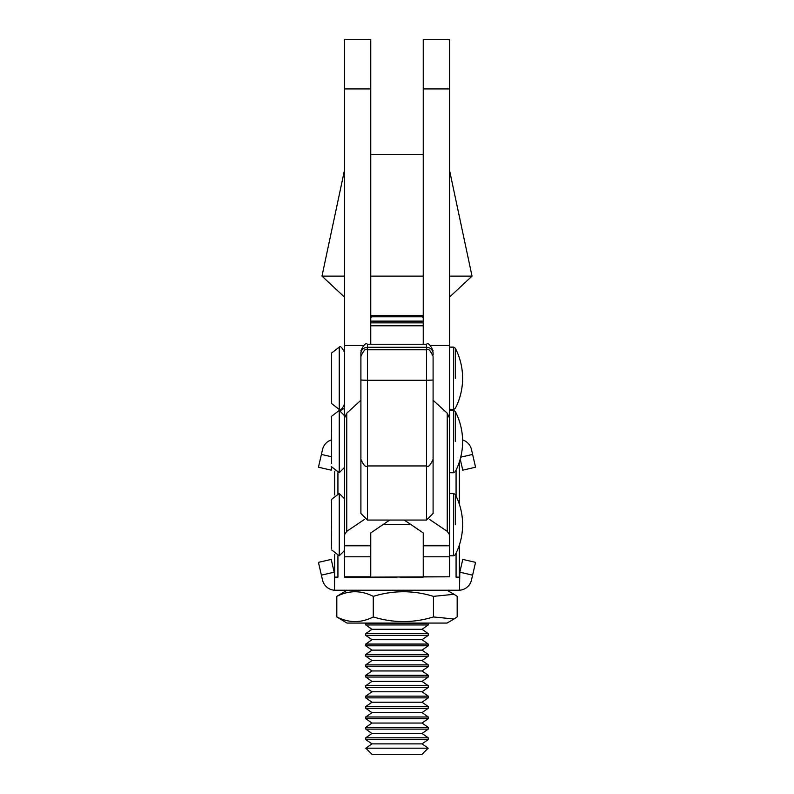 <?xml version="1.0" encoding="UTF-8"?>
<svg xmlns="http://www.w3.org/2000/svg" width="794" height="794" viewBox="0 0 794 794"><rect width="100%" height="100%" fill="white"/><g stroke="black" fill="none" stroke-linecap="round" stroke-linejoin="round"><path stroke-width="1.19" d="M344.497 88.918L370.748 88.918L370.748 39.7L344.497 39.7L344.497 418.041L346.76 413.188L346.76 531.345L344.497 534.699L344.497 418.041M344.497 345.529L363.573 345.529M370.748 88.918L370.748 344.249M360.903 459.289L360.903 357.419M433.087 357.419L433.087 459.289M397 577.129L370.748 577.129L370.748 532.933L370.748 577.129L344.497 577.129L344.497 534.699M344.497 435.052L344.497 430.795M344.497 524.636L344.497 538.779L344.497 524.636M389.705 520.06L370.748 532.933L370.748 538.779M367.463 520.06L426.527 520.06L426.527 380.286L367.463 380.286L367.463 520.06L360.903 513.45L360.903 450.704M433.087 450.704L433.087 513.45L426.527 520.06M360.903 400.245L346.76 413.188M433.087 400.245L447.23 413.188L449.493 418.041L449.493 534.699L447.23 531.345L447.23 413.188M429.445 519.365L447.23 531.345M449.493 534.699L449.493 545.796L423.242 545.796L423.242 577.129L400.255 577.129M404.275 520.06L423.242 532.933L423.242 545.796M344.497 545.796L370.748 545.796M364.535 519.365L346.76 531.345M344.497 576.811L370.748 576.811M449.493 545.796L449.493 576.811L423.242 576.811M449.493 576.811L370.748 577.129M430.417 345.529L449.493 345.529L449.493 449.612M360.903 374.272L360.903 373.041M360.903 352.159L360.903 357.151M360.903 373.567L360.903 357.766M360.903 354.719L360.903 354.015M360.903 383.055L360.903 384.743M433.087 387.035L433.087 383.055M433.087 354.958L433.087 353.39A6.56 6.094 180 0 0 426.527 347.296L367.463 347.296L367.463 380.286L360.903 380.068M433.087 373.567L433.087 374.272M456.074 553.19L456.074 577.129L459.339 577.129L459.339 545.101M459.339 504.16L459.339 462.019M334.661 554.331L334.661 577.129L337.926 577.129L337.926 555.691M334.661 471.249L334.661 494.94M370.748 154.721L423.242 154.721M344.497 170.184L321.977 276.123L344.497 276.123M370.748 276.123L423.242 276.123M449.493 276.123L472.023 276.123L449.493 170.124M423.242 315.486L370.748 315.486M449.493 297.135L472.023 276.123M344.497 297.125L321.977 276.123M449.493 345.529L449.493 39.7L423.242 39.7L423.242 344.249M346.968 623.062L447.032 623.062L454.049 619.012L433.445 616.948C413.436 623.111 393.377 623.111 373.269 616.948C361.151 623.111 349.013 623.111 336.825 616.948L346.968 623.062M346.968 590.25L336.825 596.363C348.943 590.2 361.091 590.2 373.269 596.363L373.269 616.948M373.269 596.363C393.278 590.2 413.337 590.2 433.445 596.363L454.049 594.299L457.175 596.363L457.175 616.948L454.049 619.012M433.445 596.363L433.445 616.948M336.825 596.363L336.825 616.948M340.408 410.508L344.497 408.245M455.299 378.301L455.299 348.199L455.299 378.301M455.299 441.553L455.299 411.441L455.299 441.553M455.299 524.636L455.299 494.523L455.299 524.636M331.416 439.916A13.121 13.121 0 0 0 322.533 449.493L321.391 454.426L331.416 456.739M460.728 457.165L472.609 454.426L471.467 449.493A13.121 13.121 0 0 0 462.594 439.926M331.842 467.517L331.227 470.167L318.444 467.209L321.391 454.426M472.609 454.426L475.556 467.209L462.773 470.167L460.222 459.111M334.661 574.28L334.522 590.23L459.478 590.23A13.121 13.121 0 0 0 471.467 580.077L472.609 575.154L459.825 572.196L459.478 590.23M459.478 573.705L459.339 574.28M334.522 573.705L334.175 572.196L321.391 575.154L322.533 580.077A13.121 13.121 0 0 0 334.522 590.23M321.391 575.154L318.444 562.36L331.227 559.413L334.175 572.196M459.825 572.196L462.773 559.413L475.556 562.36L472.609 575.154M331.227 559.413L318.444 562.36M371.959 754.3L365.826 748.176L428.174 748.176L422.041 754.3L371.959 754.3M365.826 748.176L371.959 743.879L422.041 743.879L428.254 739.532L428.254 737.815L365.746 737.815L365.746 739.532L428.254 739.532M365.746 737.815L371.959 733.467L422.041 733.467L428.254 729.12L428.254 727.393L365.746 727.393L365.746 729.12L428.254 729.12M365.746 727.393L371.959 723.046L422.041 723.046L428.254 718.699L428.254 716.982L365.746 716.982L365.746 718.699L428.254 718.699M365.746 716.982L371.959 712.635L422.041 712.635L428.254 708.288L428.254 706.561L365.746 706.561L365.746 708.288L428.254 708.288M365.746 706.561L371.959 702.214L422.041 702.214L428.254 697.866L428.254 696.139L365.746 696.139L365.746 697.866L428.254 697.866M365.746 696.139L371.959 691.792L422.041 691.792L428.254 687.445L428.254 685.728L365.746 685.728L365.746 687.445L428.254 687.445M365.746 685.728L371.959 681.381L422.041 681.381L428.254 677.034L428.254 675.307L365.746 675.307L365.746 677.034L428.254 677.034M365.746 675.307L371.959 670.96L422.041 670.96L428.254 666.613L428.254 664.896L365.746 664.896L365.746 666.613L428.254 666.613M365.746 664.896L371.959 660.548L422.041 660.548L428.254 656.201L428.254 654.474L365.746 654.474L365.746 656.201L428.254 656.201M365.746 654.474L371.959 650.127L422.041 650.127L428.254 645.78L428.254 644.063L365.746 644.063L365.746 645.78L428.254 645.78M365.746 644.063L371.959 639.716L422.041 639.716L428.254 635.369L428.254 633.642L365.746 633.642L365.746 635.369L428.254 635.369M365.746 633.642L371.959 629.295L422.041 629.295L428.254 624.947L428.254 623.221L365.746 623.221L365.746 624.947L428.254 624.947M370.748 322.85L423.242 322.85M370.748 317.63L371.959 316.776L422.041 316.776L423.242 315.943M370.748 321.123L423.242 321.123M433.087 380.068L426.527 380.286L426.527 344.249C428.125 342.581 430.308 344.775 433.087 350.809M426.527 344.249L367.463 344.249L367.463 347.296A6.56 6.094 180 0 0 360.903 353.39M456.074 470.108L456.074 496.071M337.926 493.57L337.926 472.609M411.193 524.636L382.787 524.636M449.493 88.918L423.242 88.918M331.624 356.317L331.624 353.032L339.246 347.127L331.624 353.032L331.624 400.285M339.246 347.127C340.308 345.698 342.055 347.444 344.497 352.377C342.055 347.444 340.308 345.698 339.246 347.127L339.246 409.466C340.308 410.905 342.055 409.148 344.497 404.215C342.055 409.148 340.308 410.905 339.246 409.466L331.624 403.56L331.624 353.032M455.299 348.199L453.553 347.127L455.299 348.199A65.624 65.624 0 0 1 455.299 408.404L453.553 409.466L453.553 347.127L449.493 347.127M331.624 466.812L339.246 472.718L339.246 410.379L331.624 416.284L331.624 463.527M453.553 410.379L455.299 411.441A65.624 65.624 0 0 1 455.299 471.656L453.553 472.718L453.553 410.379L449.493 410.379M331.624 549.895L339.246 555.8L339.246 493.461L331.624 499.366L331.624 546.609M453.553 493.461L455.299 494.523A65.624 65.624 0 0 1 455.299 554.738L453.553 555.8L453.553 493.461L449.493 493.461M423.242 325.798L370.748 325.798M433.087 356.337C430.279 350.283 428.095 348.1 426.527 349.777L367.463 349.777C365.865 348.109 363.682 350.293 360.903 356.337M433.087 459.379C430.308 465.413 428.125 467.606 426.527 465.939L367.463 465.939C365.865 467.606 363.682 465.413 360.903 459.379M344.497 556.802L370.748 556.802M449.493 556.802L423.242 556.802M367.463 344.249C365.865 342.581 363.682 344.775 360.903 350.809M447.032 590.25L454.049 594.299M344.497 407.937L342.293 409.218M449.493 409.466L453.553 409.466L455.299 408.404M331.624 403.56L339.246 409.466M331.416 441.553L331.624 419.569M339.246 472.718L344.497 467.468M449.493 472.718L453.553 472.718M339.246 410.379L344.497 415.629M331.624 416.284L331.416 417.922M331.624 502.652L331.416 548.257M339.246 555.8L344.497 550.55M449.493 555.8L453.553 555.8M339.246 493.461L344.497 498.711M331.624 499.366L331.416 501.004M422.041 743.879L428.174 748.176M422.041 733.467L428.254 737.815M422.041 723.046L428.254 727.393M422.041 712.635L428.254 716.982M422.041 702.214L428.254 706.561M422.041 691.792L428.254 696.139M422.041 681.381L428.254 685.728M422.041 670.96L428.254 675.307M422.041 660.548L428.254 664.896M422.041 650.127L428.254 654.474M422.041 639.716L428.254 644.063M422.041 629.295L428.254 633.642M422.041 316.776L423.242 317.62M371.959 316.776L370.748 315.933M371.959 629.295L365.746 624.947M371.959 639.716L365.746 635.369M371.959 650.127L365.746 645.78M371.959 660.548L365.746 656.201M371.959 670.96L365.746 666.613M371.959 681.381L365.746 677.034M371.959 691.792L365.746 687.445M371.959 702.214L365.746 697.866M371.959 712.635L365.746 708.288M371.959 723.046L365.746 718.699M371.959 733.467L365.746 729.12M371.959 743.879L365.746 739.532"/></g></svg>
